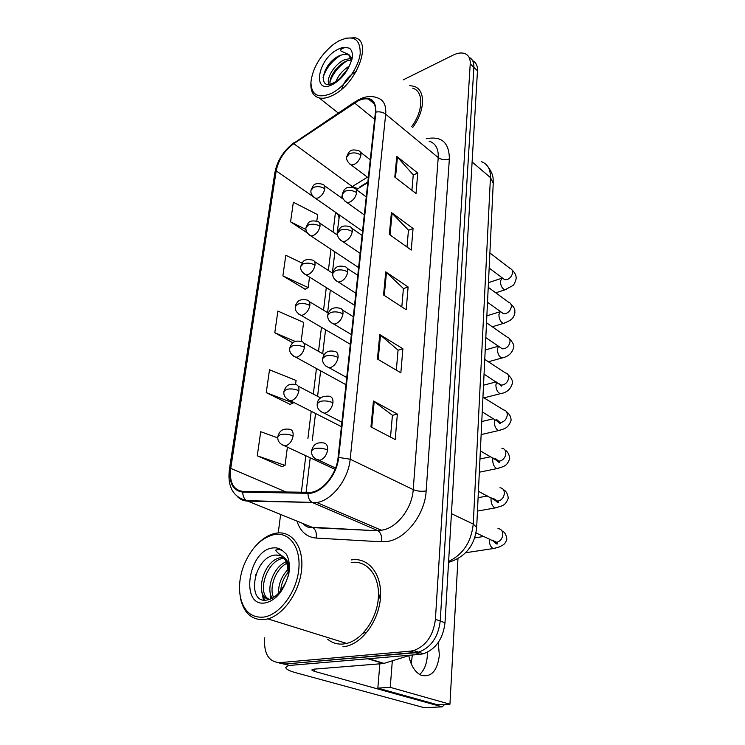 <?xml version="1.0" encoding="UTF-8"?>
<svg xmlns="http://www.w3.org/2000/svg" width="745" height="745" viewBox="0 0 745 745"><rect width="100%" height="100%" fill="white"/><g stroke="black" fill="none" stroke-linecap="round" stroke-linejoin="round"><path stroke-width="1.12" d="M367.806 182.6L356.361 189.649M357.935 100.975C361.884 99.038 365.395 98.405 368.486 99.085C373.673 100.547 375.983 104.961 375.396 112.327L338.081 457.551C336.656 473.606 323.358 490.713 311.168 492.333L242.963 491.43C233.343 490.089 229.264 482.415 230.745 468.391L276.19 170.828C278.49 159.747 284.357 150.695 293.791 143.664L357.935 100.975M357.991 100.454L293.791 143.198C284.124 150.406 278.108 159.681 275.752 171.033L230.261 468.512C228.743 482.881 232.915 490.75 242.777 492.128L307.992 493.311C321.021 494.14 337.131 475.422 338.658 457.411L375.908 112.085C376.011 99.495 370.042 95.621 357.991 100.454M278.006 662.678L289.74 665.415L420.208 654.333L415.338 652.75L418.588 652.173C431.01 647.535 438.228 637.161 440.23 621.051L473.876 67.339C474.081 62.347 472.47 58.985 469.033 57.272C472.47 58.985 474.081 62.347 473.876 67.339L440.23 621.051C438.228 637.161 431.01 647.535 418.588 652.173L284.758 664.028L415.338 652.75L410.421 651.158L413.68 650.581C426.121 645.906 433.367 635.476 435.406 619.3L470.235 63.884C470.449 58.65 468.698 55.223 464.973 53.621C461.658 52.401 457.719 52.895 453.146 55.111L403.203 79.873M370.954 426.913L395.204 439.559L397.364 414.08L373.431 400.987L370.954 426.913M390.52 437.119L392.419 415.263L373.431 400.987M392.41 415.356L397.364 414.08M377.436 359.025L400.857 372.807L402.887 348.744L379.773 334.57L377.436 359.025M396.331 370.144L398.063 350.103L379.773 334.57M398.053 350.215L402.887 348.744M394.803 177.105L416.027 193.514L417.749 173.064L396.778 156.394L394.803 177.105M411.92 190.338L413.261 174.842L396.778 156.394M413.252 174.973L417.749 173.064M389.328 234.414L411.24 250.059L413.065 228.501L391.414 212.558L389.328 234.414M407.003 247.042L408.465 230.158L391.414 212.558M408.456 230.289L413.065 228.501M383.554 294.964L406.193 309.743L408.111 286.983L385.752 271.86L383.554 294.964M401.816 306.884L403.408 288.501L385.752 271.86M403.399 288.613L408.111 286.983M412.693 127.469C425.432 110.418 425.767 89.679 413.95 86.308L409.722 85.573L413.95 86.308C425.767 89.679 425.432 110.418 412.693 127.469M342.905 646.828L346.686 646.176C363.867 642.134 379.792 618.536 380.574 595.851C381.58 573.101 367.825 557.092 351.444 559.914C367.825 557.092 381.58 573.101 380.574 595.851C379.792 618.536 363.867 642.134 346.686 646.176L342.905 646.828M280.623 514.506L278.248 532.926M264.689 637.822C263.656 653.644 268.666 661.914 279.72 662.64L410.421 651.158M277.801 437.892L260.703 431.709L257.276 455.8L281.955 466.603M302.042 263.032L285.81 255.293L282.886 275.874L305.236 289.265M316.783 221.228L317.64 214.681L293.362 202.249L290.569 221.833L307.21 232.868M295.551 384.467L296.072 380.462L269.513 369.79L266.263 392.624L290.122 404.395M301.148 341.415L303.625 322.399L277.876 311.065L274.793 332.736L292.887 342.858M274.793 332.736L295.392 341.508M282.886 275.874L308.151 287.579L309.52 277.084M308.151 287.579L304.975 289.414M290.569 221.833L305.999 229.525M266.263 392.624L293.139 403.017L293.251 402.17M293.139 403.017L289.852 404.516M257.276 455.8L285.028 465.411L287.402 447.149M285.028 465.411L281.685 466.715M420.208 654.333L423.458 653.756C435.853 649.146 443.042 638.828 445.007 622.783L477.48 70.766C477.675 65.793 476.064 62.44 472.647 60.708M412.358 654.995L411.231 663.87M427.295 656.187L427.36 652.275L427.295 656.187C426.634 664.466 424.073 670.556 419.612 674.476C424.073 670.556 426.634 664.466 427.295 656.187M288.892 665.173L285.782 667.492C286.005 669.196 289.33 670.947 295.765 672.726L424.278 707.703L442.195 706.856L314.148 671.273L311.755 669.988L314.427 669.103L383.554 663.534L367.872 658.776M442.195 706.856L444.625 704.481M410.448 655.162L383.554 663.534M411.668 126.613C423.514 110.642 423.775 91.309 412.711 88.18M310.898 82.807L310.87 83.803C310.646 91.663 313.44 96.384 319.242 97.968C323.06 98.796 327.539 97.921 332.689 95.341C356.492 84.409 372.91 41.18 354.946 37.744L345.512 38.228M331.776 93.237C345.047 86.578 358.652 67.637 360.208 53.519C360.366 38.61 353.167 34.438 338.612 41.003L333.332 44.449C320.061 55.54 312.593 68.14 310.926 82.248C311.317 95.258 318.264 98.917 331.776 93.237M351.5 60.811C351.435 57.3 350.113 55.149 347.543 54.348L343.929 54.329L339.85 55.503C321.719 63.195 317.072 91.849 333.611 82.797C340.53 78.905 346.071 72.619 350.234 63.93L352.05 59.097C352.925 53.957 352.078 50.334 349.489 48.22L346.434 47.578C345.065 47.037 338.025 49.71 341.61 51.331L348.986 54.636L351.1 60.988M341.769 89.139C343.799 81.773 348.651 75.804 356.324 71.231M336.014 81.401C338.454 75.236 342.812 70.188 349.088 66.249M339.729 78.486L346.555 70.505M328.964 84.232C325.63 78.998 334.542 63.763 344.758 59.675L350.793 58.455M330.1 84.064C328.629 77.741 337.178 64.806 346.397 61.053L351.016 59.842M343.929 54.329L347.915 54.664L349.638 55.54M349.712 55.596L352.087 58.892M328.405 84.26L328.592 83.328M323.013 77.759C325.761 68.642 331.702 61.09 340.847 55.102M329.998 81.829C332.94 73.317 338.63 66.305 347.077 60.773M327.642 639.201C332.093 642.916 337.28 644.527 343.184 644.015L346.621 643.429C362.713 639.685 377.659 617.624 378.441 596.354C379.438 575.028 366.577 559.923 351.184 562.54M239.676 591.949L240.663 599.259C244.267 613.507 252.173 620.278 264.382 619.579L267.855 618.881C284.18 614.578 300.123 590.85 301.725 568.314C303.532 545.712 291.165 530.105 275.622 533.271L275.445 533.299C268.992 534.659 262.845 538.384 257.025 544.465M263.209 617.149C279.068 615.426 296.128 593.095 298.661 570.465C301.427 547.798 289.46 531.427 274.011 534.593C261.076 537.918 251.009 548.19 243.82 565.408C239.573 576.798 238.484 587.582 240.542 597.769C243.988 611.384 251.549 617.847 263.209 617.149M288.147 576.276C289.684 565.064 287.011 558.107 280.148 555.398L275.259 555.034C253.57 557.018 246.371 602.752 266.012 600.2C274.262 598.98 281.051 592.554 286.397 580.942L288.771 574.097C290.066 566.098 289.246 559.43 286.331 554.103L282.783 550.918C280.511 549.456 278.118 549.214 275.603 550.183C276.991 552.306 279.133 554.187 282.038 555.835C286.406 560.147 288.408 566.284 288.045 574.255M278.528 593.281C278.341 584.248 281.489 576.304 287.989 569.441M280.66 590.785C281.284 583.866 283.771 577.71 288.11 572.337M272.279 598.244C265.751 589.444 273.145 566.852 286.127 561.814M273.611 597.453C268.852 588.336 275.287 569.087 286.723 563.35M270.23 599.213C253.719 599.865 261.961 559.746 281.247 557.539L283.445 557.353M269.662 599.427C256.252 595.125 266.086 560.249 283.407 558.331L284.124 558.238M280.148 555.398C284.748 556.953 287.821 560.464 289.358 565.93M263.469 600.06L261.402 589.844M270.845 598.961L270.1 592.266M255.61 575.326L255.963 574.237M264.466 600.191L262.78 594.138M271.748 598.524L271.441 596.764M378.479 592.862L379.773 598.077M365.171 632.431L362.834 633.529M408.809 655.768C410.951 665.807 415.086 672.325 421.223 675.305C431.336 677.587 437.38 670.882 439.364 655.181L438.218 642.562M392.317 660.889L390.24 687.337L449.943 704.221L457.961 558.778M379.857 663.832L377.836 688.119L437.734 704.817L449.943 704.221M390.24 687.337L377.836 688.119M426.224 138.766C441.487 135.748 449.198 142.463 449.365 158.918L426.159 490.946C421.456 491.653 417.144 491.206 413.214 489.605L438.228 157.586C438.628 148.721 435.583 143.245 429.092 141.159M426.159 490.946C424.995 514.311 405.932 538.942 387.316 541.466L381.356 541.801L316.066 538.058C306.651 537.136 300.282 531.492 296.976 521.128M307.992 493.311C307.992 497.418 309.296 500.426 311.885 502.326L377.389 530.421L382.157 530.095C397.01 527.935 412.162 508.276 413.214 489.605L350.178 459.218C348.511 479.156 332.019 500.444 316.821 502.521L247.526 501.096C243.652 500.957 240.374 499.541 237.692 496.85M358.41 99.746L354.499 102.493M229.386 469.471L274.84 172.831L275.752 171.033M230.261 468.512L229.358 469.667C227.393 486.783 233.148 497.101 246.614 500.631L312.136 527.274L378.115 530.803C381.086 533.159 382.166 536.828 381.356 541.801M242.777 492.128C242.758 496.002 244.034 498.833 246.614 500.631L316.821 502.521L381.384 530.226L378.115 530.803L312.872 527.646C315.843 529.881 316.914 533.355 316.066 538.058M354.676 102.018L293.791 143.198M338.658 457.411L350.178 459.218L385.687 114.19C382.911 112.132 379.652 111.433 375.908 112.085M360.645 98.675C366.577 96.18 372.044 95.854 377.054 97.716C383.47 99.579 386.348 105.064 385.687 114.19L438.228 157.586C441.552 159.858 445.268 160.305 449.365 158.918M435.406 619.3L445.007 622.783M470.235 63.884L477.48 70.766M279.72 662.64L284.758 664.028M302.61 523.418L312.872 527.646C309.473 528.13 306.325 526.948 303.438 524.098M230.745 468.391L286.518 492.184M354.527 102.959L374.642 119.312M293.791 143.664L352.264 186.576L351.305 187.2M367.434 177.198L352.264 186.576L357.302 188.485L356.147 189.379M342.281 196.084L341.173 197.676M315.591 198.393L335.464 212.288L333.052 232.123M276.19 170.828L313.403 196.857M330.966 249.258L328.387 270.463M326.301 287.589L323.544 310.19M321.458 327.306L318.525 351.37M316.439 368.514L313.328 394.077M311.224 411.296L307.927 438.414M305.813 455.735L301.343 492.445M359.835 186.921L367.872 181.976M335.464 212.288C337.885 214.038 339.059 215.91 338.966 217.903L338.919 218.285M384.28 295.439L386.469 272.428M390.035 234.917L392.103 213.154M395.483 177.636L397.439 157.027M378.19 359.463L380.509 335.092M371.736 427.323L374.195 401.471M448.611 561.451C463.055 554.466 471.268 542.006 473.252 524.061L490.443 177.58C490.61 169.199 487.537 163.863 481.223 161.581M472.116 161.991L490.443 177.58L493.246 183.223M448.555 562.382C465.476 557.074 474.844 545.424 476.67 527.441L473.252 524.061L451.423 513.668M349.331 163.695L351.212 164.99L354.071 164.505C357.796 162.438 360.077 159.3 360.906 155.09C361.111 152.641 360.329 151.188 358.569 150.741C349.796 148.302 348.846 151.98 346.798 156.571M360.906 155.09C357.255 152.734 353.419 152.278 349.414 153.712L346.751 156.925C346.118 159.588 347.598 162.28 351.212 164.99L368.319 177.869M506.451 289.339L504.952 289.833C502.158 288.65 500.612 285.773 500.314 281.219L502.298 277.913M502.754 278.267L504.654 279.692L507.177 279.552C510.204 278.276 512.001 276.004 512.579 272.735C512.709 270.537 511.917 269.159 510.213 268.572L489.884 252.918M313.766 197.192L315.666 198.403L318.134 197.965C321.71 196.019 323.935 192.946 324.82 188.746C325.062 186.157 324.271 184.658 322.445 184.257C317.677 183.037 314.595 183.568 313.179 185.831L311.093 189.928M324.82 188.746C321.123 186.52 317.351 186.073 313.487 187.414L311.038 190.264C310.367 193.02 311.913 195.739 315.666 198.403L362.554 231.201M344.972 201.234L347.077 202.603L349.712 202.165C353.503 200.154 355.821 196.969 356.669 192.62C356.883 189.938 356.008 188.383 354.052 187.954C345.289 185.71 344.218 189.602 342.318 193.998M356.669 192.62C352.944 190.329 349.042 189.873 344.963 191.242L342.272 194.333C341.685 197.295 343.287 200.051 347.077 202.603L364.305 214.933M505.054 322.902L503.452 323.404C500.668 322.194 499.15 319.316 498.88 314.772L500.351 311.466M501.394 312.211L503.499 313.719L505.827 313.589C508.891 312.36 510.725 310.06 511.312 306.698C511.443 304.323 510.558 302.852 508.677 302.284L488.236 287.291M340.465 240.179L342.812 241.603L345.205 241.212C349.042 239.266 351.398 236.044 352.273 231.546C352.497 228.603 351.519 226.936 349.349 226.536C344.739 225.418 341.592 226.024 339.925 228.343C338.426 230.149 337.671 231.63 337.671 232.794M352.273 231.546C348.464 229.32 344.488 228.864 340.353 230.158L337.634 233.12C337.057 236.305 338.789 239.136 342.812 241.603L360.161 253.356M503.611 357.516L501.897 358.019C499.141 356.781 497.641 353.894 497.399 349.368L498.489 346.22M499.988 347.235L502.335 348.828L504.43 348.697C507.55 347.515 509.403 345.196 510.008 341.741C510.129 339.161 509.152 337.597 507.075 337.038L486.522 322.771M335.799 280.595L338.416 282.076L340.512 281.731C344.413 279.859 346.816 276.591 347.719 271.934C347.943 268.712 346.853 266.915 344.451 266.561C339.897 265.611 336.796 266.263 335.157 268.526C333.583 270.426 332.819 271.934 332.857 273.061M347.719 271.934C343.817 269.792 339.767 269.327 335.567 270.547L332.819 273.359C332.27 276.814 334.142 279.72 338.416 282.076L355.849 293.204M502.121 393.22L500.295 393.714C497.558 392.457 496.086 389.57 495.872 385.063L496.654 382.185M498.554 383.396L501.152 385.063L502.996 384.932C506.153 383.805 508.043 381.468 508.658 377.911C508.77 375.108 507.69 373.441 505.408 372.91L484.762 359.397M330.966 322.576L333.862 324.103L335.65 323.805C339.608 322.008 342.057 318.702 342.989 313.878C343.212 310.339 342.002 308.411 339.338 308.113C334.812 307.312 331.721 308.076 330.044 310.395C328.545 312.313 327.809 313.803 327.856 314.865M342.989 313.878C338.994 311.82 334.868 311.354 330.594 312.49L327.819 315.144C327.316 318.897 329.327 321.887 333.862 324.103L351.379 334.561M500.575 430.079L498.629 430.563C495.928 429.269 494.484 426.382 494.298 421.894L494.829 419.407M496.449 419.323L499.951 422.471L501.515 422.359C504.719 421.279 506.637 418.913 507.261 415.263C507.373 412.209 506.172 410.439 503.667 409.946L482.937 397.225M308.858 234.722L310.954 235.988L313.207 235.597C316.839 233.707 319.102 230.596 320.005 226.257C320.257 223.435 319.382 221.833 317.37 221.451C312.63 220.343 309.529 220.967 308.039 223.323L306.046 227.337M320.005 226.257C316.234 224.096 312.388 223.649 308.477 224.925L305.999 227.653C305.338 230.624 306.987 233.399 310.954 235.988L358.615 267.595M303.783 273.629L306.102 274.942L308.104 274.598C311.792 272.772 314.092 269.615 315.014 265.136C315.284 262.054 314.306 260.34 312.09 259.996C307.424 259.037 304.342 259.716 302.861 262.007L300.831 266.105M315.014 265.136C311.168 263.05 307.247 262.603 303.28 263.795L300.784 266.403C300.133 269.597 301.902 272.447 306.102 274.942L354.546 305.264M298.522 313.99L301.082 315.34L302.815 315.042C306.549 313.282 308.896 310.088 309.846 305.45C310.125 302.079 309.045 300.244 306.595 299.946C302.004 299.155 298.969 299.881 297.488 302.125C296.082 303.913 295.383 305.301 295.411 306.297M309.846 305.45C305.906 303.438 301.921 302.992 297.888 304.109L295.374 306.586C294.741 310.041 296.64 312.956 301.082 315.34L350.327 344.274M314.148 671.273L314.381 669.112M368.663 658.71L384.169 663.423M409.722 655.479L409.079 655.274M346.434 47.578C343.855 47.084 340.875 47.745 337.494 49.552C317.091 59.777 311.941 95.751 332.95 84.297C340.67 79.864 346.425 73.075 350.234 63.93M282.783 550.918C279.794 548.311 276.283 547.351 272.251 548.031C248.038 550.909 239.983 607.184 265.062 602.938C274.328 600.954 281.442 593.625 286.397 580.942M325.956 366.205L329.16 367.769L330.594 367.527C334.617 365.814 337.113 362.461 338.062 357.46C338.295 353.568 336.945 351.51 334.011 351.277C327.111 350.085 324.401 353.037 322.66 358.289M338.062 357.46C333.983 355.495 329.774 355.03 325.435 356.073L322.632 358.559C322.185 362.647 324.364 365.721 329.16 367.769L346.732 377.529M498.964 468.139L496.906 468.614C494.242 467.292 492.827 464.396 492.678 459.935L492.994 457.933M494.997 458.24L498.731 461.118L499.979 461.015C503.238 460 505.185 457.616 505.827 453.845C505.92 450.52 504.589 448.639 501.841 448.211M320.769 411.603L324.289 413.168L325.332 412.991C329.43 411.38 331.963 407.971 332.95 402.794C333.183 398.51 331.683 396.303 328.452 396.163C321.747 396.023 318.013 398.454 317.258 403.455M332.95 402.794C328.769 400.922 324.475 400.465 320.061 401.397L317.23 403.697C317.137 404.926 316.346 410.309 324.289 413.168L341.908 422.192M497.297 507.466L495.118 507.922C492.501 506.572 491.123 503.676 490.992 499.234L491.16 497.818M493.562 498.498L497.474 501.059L498.396 500.975C501.702 500.025 503.685 497.613 504.337 493.739C504.412 490.108 502.94 488.115 499.942 487.761M315.386 458.873L319.866 460.308C324.019 458.799 326.608 455.353 327.623 449.971C327.847 445.259 326.198 442.893 322.65 442.865C315.629 442.158 313.133 445.612 311.643 450.446M327.623 449.971C323.339 448.211 318.953 447.745 314.474 448.574L311.606 450.669C311.429 452.103 310.963 457.924 319.223 460.419L335.557 468.056M497.278 543.068L497.269 543.599M492.147 540.153L496.757 542.304C500.118 541.429 502.13 538.989 502.8 535.003C502.847 531.045 501.236 528.931 497.967 528.661M495.555 548.124L493.274 548.553C490.704 547.175 489.363 544.278 489.26 539.855M293.083 355.877L295.895 357.255L297.32 357.004C301.12 355.328 303.504 352.096 304.481 347.291C304.77 343.603 303.569 341.648 300.887 341.406C293.809 340.195 291.612 343.045 289.796 347.999M304.481 347.291C300.449 345.373 296.389 344.916 292.291 345.95L289.749 348.269C289.162 352.022 291.211 355.02 295.895 357.255L345.959 384.709M287.449 399.394L290.522 400.782L291.621 400.587C295.467 398.994 297.898 395.716 298.903 390.743C299.201 386.711 297.879 384.606 294.936 384.448C287.728 383.517 285.689 386.487 283.957 391.311M298.903 390.743C294.778 388.918 290.643 388.462 286.48 389.402L283.92 391.553C283.91 392.531 282.7 397.625 290.522 400.782L341.424 426.634M281.61 444.635L285.698 445.873C289.6 444.383 292.077 441.059 293.12 435.899C293.418 431.485 291.956 429.241 288.743 429.167C281.48 428.45 279.459 431.737 277.894 436.309M293.12 435.899C288.892 434.177 284.665 433.72 280.437 434.558L277.866 436.533C277.792 437.837 276.814 443.126 284.944 446.004L335.054 469.369M368.486 99.085L374.353 103.927M294.033 142.677C283.668 150.527 277.289 160.482 274.886 172.523M413.68 650.581L423.458 653.756M339.469 215.054L336.945 234.768M334.896 251.866L332.363 273.024M330.314 290.103L327.614 312.649M325.565 329.728L322.687 353.717M320.639 370.824L317.584 396.312M315.526 413.475L312.285 440.519M310.218 457.784L306.055 492.529M487.9 166.657C493.982 175.15 493.013 178.288 493.255 182.925L476.67 527.441M495.751 292.804L504.952 289.833L512.504 285.745C513.752 285.214 514.953 282.932 516.108 278.891C516.49 275.827 515.13 272.856 512.048 269.979M370.274 159.775L360.533 152.259M503.657 278.937L489.158 268.014M501.283 278.406L488.459 282.653M343.305 199.204L324.41 185.663M492.277 326.766L503.452 323.404C511.489 320.285 513.78 318.385 514.916 312.611C514.432 310.265 516.341 309.771 510.744 303.783M366.261 196.913L356.25 189.575M502.298 312.863L487.509 302.265M499.932 311.773L486.857 315.815M488.385 361.772L501.897 358.019C508.323 356.641 512.243 353.102 513.678 347.394C514.423 345.54 512.998 342.626 509.384 338.64M362.098 235.401L351.808 228.249M500.919 347.868L485.814 337.615M498.452 346.192L485.219 349.982M483.98 397.867L500.295 393.714C506.702 392.708 510.735 389.235 512.392 383.275C512.923 380.872 511.452 377.985 507.988 374.623M357.786 275.305L347.189 268.358M499.504 384.001C500.957 386.05 501.664 386.636 501.646 385.77L484.054 374.139M496.17 381.878L483.514 385.202M481.14 434.586L498.629 430.563C503.881 428.766 508.099 428.887 511.079 420.329C511.117 416.967 509.608 414.118 506.544 411.771M353.307 316.7L342.383 309.985M498.051 421.335C499.057 423.151 499.895 423.793 500.575 423.281L482.239 411.873M493.646 418.699L481.773 421.53M337.69 235.271L319.549 222.941M332.819 273.313L314.502 261.542M328.331 313.077L309.268 301.567M384.001 663.46L368.421 658.729M347.915 54.664L348.995 54.627M338.267 113.026L319.242 97.968M346.621 643.429L267.855 618.881M276.069 554.96L282.038 555.835M283.407 558.331L281.247 557.539M240.542 597.769L240.663 599.259M479.333 472.209L496.906 468.614C504.793 466.202 506.991 466.007 509.71 458.603C509.198 454.245 507.643 451.423 505.054 450.148M496.58 459.916C498.507 462.272 499.485 462.98 499.532 462.049L480.357 450.902M490.787 456.704L479.966 459.013M477.461 511.079L495.118 507.922C503.583 505.436 505.175 505.641 508.304 498.154C507.578 493.562 505.985 490.787 503.527 489.838M495.071 499.83C496.384 501.879 497.539 502.651 498.545 502.149L478.411 491.281M487.509 495.946L478.104 497.716M465.7 552.734L493.274 548.553C498.2 547.407 500.919 546.476 501.413 545.768C504.114 544.828 505.929 542.583 506.851 539.054C506.218 534.584 504.598 531.874 501.972 530.924M493.544 541.121C495.704 543.729 497.073 544.576 497.66 543.664L496.198 542.36L476.008 532.908M483.635 536.475L474.686 537.918M324.196 354.573L303.82 343.063M320.555 397.867L298.149 386.124"/></g></svg>
